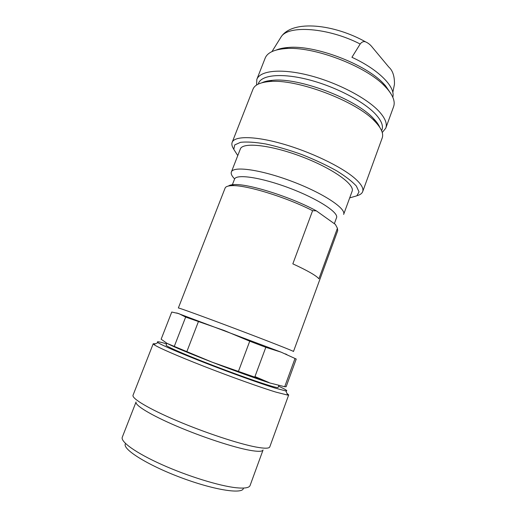<?xml version="1.0" encoding="UTF-8"?>
<svg xmlns="http://www.w3.org/2000/svg" width="517" height="517" viewBox="0 0 517 517"><rect width="100%" height="100%" fill="white"/><g stroke="black" fill="none" stroke-linecap="round" stroke-linejoin="round"><path stroke-width="0.78" d="M166.829 343.256L166.099 345.136C165.576 345.989 180.375 352.652 203.33 361.687C226.233 370.715 253.408 380.557 267.231 384.874C274.288 387.071 277.913 387.931 278.114 387.459L278.844 385.469M269.021 382.561L254.959 376.57M166.59 343.87C158.906 341.569 156.031 341.155 157.976 342.622C161.33 345.02 180.271 353.221 205.902 363.199C231.506 373.171 259.948 383.388 274.669 387.97L285.869 390.949C288.299 391.13 285.869 389.547 278.579 386.186M243.384 488.397C242.454 494.465 213.469 489.935 180.155 477.314C146.822 464.751 122.083 448.982 125.398 443.819M153.219 343.747L133.037 395.234C131.525 398.4 148.67 408.766 176.756 420.696C204.777 432.619 238.647 443.799 255.921 447.024C264.542 448.614 269.163 448.575 269.777 446.901L288.693 394.936L287.698 395.104L276.026 392.144C260.639 387.472 230.737 376.79 203.866 366.294C176.956 355.786 157.213 347.107 153.853 344.529L153.219 343.747L155.507 343.766M286.961 393.437L288.693 394.936M122.283 437.208C120.299 441.673 135.751 452.892 161.692 464.531C187.568 476.163 219.363 485.967 236.114 487.738C244.56 488.597 249.22 487.848 250.086 485.502L263.056 449.964C262.436 451.632 258.035 451.742 249.86 450.301C233.639 447.399 202.276 437.117 176.4 426.027C150.466 414.925 134.588 405.115 136.055 401.98L122.283 437.208M176.756 312.953L281.164 352.174L265.822 347.308L254.752 377.126L269.822 382.974C257.434 379.045 233.949 370.599 212.196 362.204C188.912 353.176 173.912 346.926 167.185 343.45L212.196 362.204L254.752 377.126M286.832 354.526L285.378 353.893M265.822 347.308L249.737 341.194L238.479 371.258M249.737 341.194L224.229 330.518L185.655 317.076L174.371 346.17M198.334 321.813L186.934 351.405M185.655 317.076L178.811 313.599L171.747 312.035L161.136 339.204L167.185 343.45M295.007 358.52L284.705 386.729L286.127 386.748L296.235 359.044L281.164 352.174M269.822 382.974L284.705 386.729M312.604 210.69C285.933 196.996 245.006 184.575 231.48 185.674C227.784 185.849 225.658 186.656 225.095 188.104L178.352 307.983C177.893 307.395 204.131 316.908 236.191 329.025C268.245 341.136 294.218 351.353 293.488 351.489L337.704 230.653L337.42 228.262L335.371 224.417L316.359 210.858L312.604 210.69L292.835 263.851C307.55 270.624 316.242 275.606 318.918 278.799L337.42 228.262M232.101 185.409L234.524 179.173C236.075 173.725 261.214 177.376 289.449 188.085C317.703 198.722 338.978 212.61 336.535 217.722L334.35 223.687M228.456 186.017C229.47 185.209 231.293 184.743 233.936 184.621C247.798 183.393 291.155 197.003 316.359 210.858M234.214 178.481C231.719 175.838 230.776 173.68 231.377 171.993C233.128 165.808 260.807 169.563 291.976 181.383C323.177 193.132 346.422 208.616 343.643 214.419L352.103 191.303C355.211 184.575 332.418 168.232 301.366 156.541C270.346 144.779 242.434 141.955 240.315 149.064L231.377 171.993M392.81 92.446L394.458 84.265C394.613 76.251 392.72 70.512 388.784 67.055L372.498 47.499C370.502 44.882 368.246 43.034 365.739 41.955C363.781 41.108 361.926 41.793 360.175 44.016L351.928 57.297C377.643 69.104 394.329 85.641 393.056 95.871L392.836 97.312M362.663 191.678L382.192 138.007C383.737 133.729 381.404 128.294 375.187 121.715L375.129 121.657C356.917 101.248 296.112 78.293 269.027 81.596C260.006 82.423 254.661 84.956 252.994 89.189L232.152 142.362C234.453 135.855 254.635 135.874 282.592 143.868C310.51 151.811 341.11 166.532 354.468 178.042C361.124 183.826 363.852 188.369 362.663 191.678C361.945 193.539 360.071 194.87 357.047 195.678M233.716 149.077C231.978 146.466 231.461 144.23 232.152 142.362M349.699 197.882L356.827 195.833L359.031 191.865L356.368 186.075C352.122 181.409 345.466 176.278 336.399 170.675C326.143 165.007 314.704 159.669 302.083 154.648C289.294 150.059 277.177 146.505 265.738 143.978C255.23 142.181 246.842 141.626 240.573 142.324L234.75 144.902L233.781 149.342L237.775 155.591M385.792 128.119L393.592 106.676C395.35 101.817 393.211 95.845 387.181 88.762L385.087 86.513C366.353 66.034 312.475 45.677 284.873 48.643C273.861 49.619 267.289 52.786 265.163 58.143L256.833 79.392C260.032 70.616 280.899 68.231 308.811 75.295C336.677 82.313 366.495 97.842 378.935 111.271C385.12 118.031 387.407 123.647 385.792 128.119L382.244 132.526M256.581 85.04L256.833 79.392M258.177 84.135L258.506 83.289C261.537 74.978 281.474 72.813 308.113 79.586C334.706 86.313 363.225 101.073 375.245 113.85C381.255 120.312 383.491 125.676 381.953 129.935L381.643 130.795M261.912 82.765C264.53 81.505 267.987 80.697 272.291 80.342C298.29 77.149 356.051 98.954 373.52 118.555L373.571 118.613C376.557 121.721 378.618 124.616 379.749 127.292M276.227 50.052C279.329 48.721 283.232 47.874 287.943 47.506C314.401 44.643 365.584 63.992 383.536 83.631L385.54 85.79L390.645 93.286M360.175 44.016C328.095 27.517 288.318 24.868 281.138 36.849L280.188 38.374M157.976 342.622L153.853 344.529M285.869 390.949L287.698 395.104M233.936 184.621L231.48 185.674M365.739 41.955C334.706 24.435 292.809 19.232 281.138 36.849L271.961 51.603M393.056 95.871L392.823 97.274M272.291 80.342L269.027 81.596M373.571 118.613L375.187 121.715M287.943 47.506L284.873 48.643M383.536 83.631L385.087 86.513"/></g></svg>
